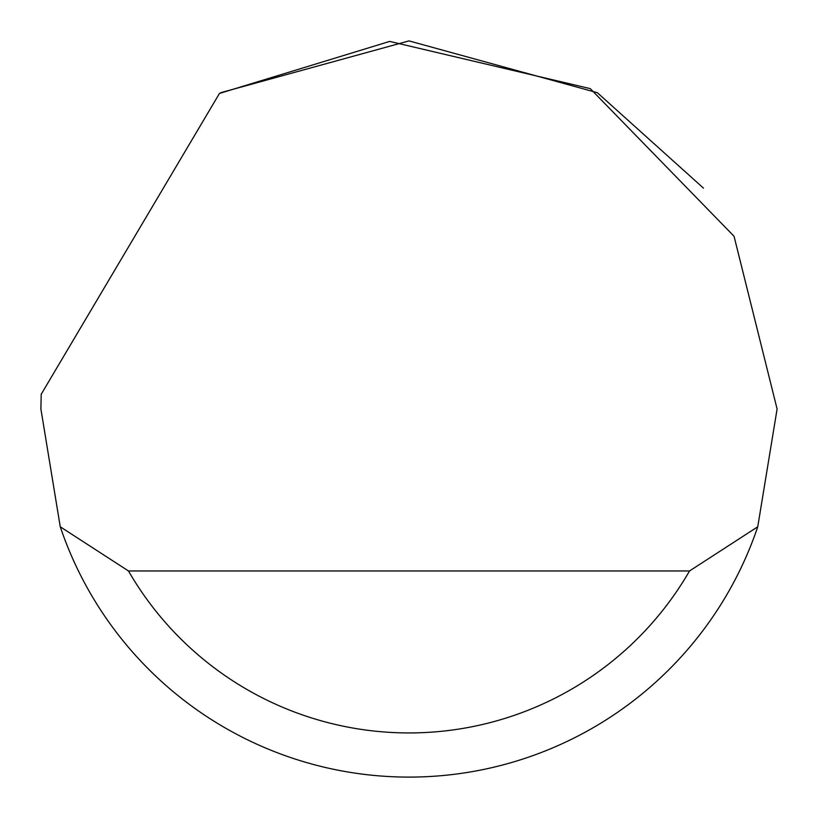 <?xml version="1.0" encoding="UTF-8"?>
<svg xmlns="http://www.w3.org/2000/svg" width="818" height="818" viewBox="0 0 818 818"><rect width="100%" height="100%" fill="white"/><g stroke="black" fill="none" stroke-linecap="round" stroke-linejoin="round"><path stroke-width="1.23" d="M219.459 93.446L389.695 41.411L590.279 88.63L734.053 236.269L777.1 409L757.744 526.792A368.1 368.1 0 0 1 60.256 526.792L40.9 409L41.197 394.276L219.459 93.446M220.758 92.669L409 40.9L597.242 92.669M597.488 92.823L703.48 188.14M60.256 526.792L128.467 570.964L689.533 570.964L757.744 526.792M128.467 570.964A323.928 323.928 0 0 0 689.533 570.964"/></g></svg>
